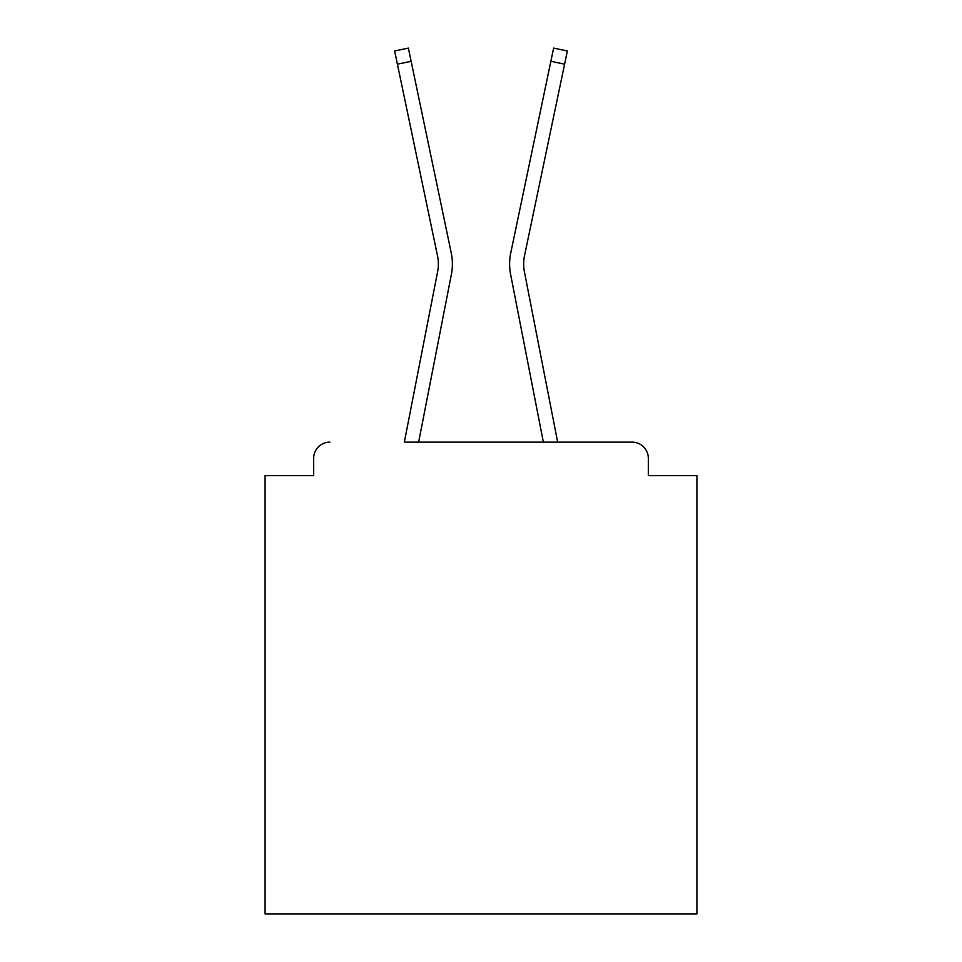 <?xml version="1.0" encoding="UTF-8"?>
<svg xmlns="http://www.w3.org/2000/svg" width="962" height="962" viewBox="0 0 962 962"><rect width="100%" height="100%" fill="white"/><g stroke="black" fill="none" stroke-linecap="round" stroke-linejoin="round"><path stroke-width="1.44" d="M648.328 475.601L648.328 458.333L648.328 475.601L696.909 475.601L696.909 913.9L265.091 913.9L265.091 475.601L313.672 475.601L313.672 458.333L313.672 475.601M437.614 271.669A39.947 39.947 0 0 0 437.506 255.832A39.947 39.947 0 0 1 437.614 271.669A39.947 39.947 0 0 0 437.506 255.832A39.947 39.947 0 0 1 437.614 271.669A39.947 39.947 0 0 0 437.506 255.832A39.947 39.947 0 0 1 437.614 271.669A39.947 39.947 0 0 0 437.506 255.832A39.947 39.947 0 0 1 437.614 271.669A39.947 39.947 0 0 0 437.506 255.832A39.947 39.947 0 0 1 437.614 271.669A39.947 39.947 0 0 0 437.506 255.832A39.947 39.947 0 0 1 437.614 271.669A39.947 39.947 0 0 0 437.506 255.832A39.947 39.947 0 0 1 437.614 271.669A39.947 39.947 0 0 0 437.506 255.832A39.947 39.947 0 0 1 437.614 271.669L404.341 442.135L632.142 442.135L557.659 442.135L524.386 271.669A39.947 39.947 0 0 1 524.494 255.832L564.598 64.177L550.865 61.303L510.75 252.958A53.98 53.98 0 0 0 510.606 274.35L543.362 442.135L418.638 442.135L451.394 274.35A53.98 53.98 0 0 0 451.25 252.958L411.135 61.303L451.25 252.958M648.328 458.333A16.198 16.198 0 0 0 632.142 442.135M329.858 442.135A16.198 16.198 0 0 0 313.672 458.333M524.386 271.669A39.947 39.947 0 0 1 524.494 255.832A39.947 39.947 0 0 0 524.386 271.669A39.947 39.947 0 0 1 524.494 255.832A39.947 39.947 0 0 0 524.386 271.669A39.947 39.947 0 0 1 524.494 255.832A39.947 39.947 0 0 0 524.386 271.669A39.947 39.947 0 0 1 524.494 255.832A39.947 39.947 0 0 0 524.386 271.669A39.947 39.947 0 0 1 524.494 255.832A39.947 39.947 0 0 0 524.386 271.669A39.947 39.947 0 0 1 524.494 255.832A39.947 39.947 0 0 0 524.386 271.669A39.947 39.947 0 0 1 524.494 255.832A39.947 39.947 0 0 0 524.386 271.669A39.947 39.947 0 0 1 524.494 255.832A39.947 39.947 0 0 0 524.386 271.669A39.947 39.947 0 0 1 524.494 255.832A39.947 39.947 0 0 0 524.386 271.669A39.947 39.947 0 0 1 524.494 255.832A39.947 39.947 0 0 0 524.386 271.669A39.947 39.947 0 0 1 524.494 255.832A39.947 39.947 0 0 0 524.386 271.669A39.947 39.947 0 0 1 524.494 255.832A39.947 39.947 0 0 0 524.386 271.669A39.947 39.947 0 0 1 524.494 255.832A39.947 39.947 0 0 0 524.386 271.669A39.947 39.947 0 0 1 524.494 255.832A39.947 39.947 0 0 0 524.386 271.669A39.947 39.947 0 0 1 524.494 255.832A39.947 39.947 0 0 0 524.386 271.669A39.947 39.947 0 0 1 524.494 255.832A39.947 39.947 0 0 0 524.386 271.669A39.947 39.947 0 0 1 524.494 255.832A39.947 39.947 0 0 0 524.386 271.669A39.947 39.947 0 0 1 524.494 255.832M510.75 252.958L553.631 48.1L567.364 50.974L564.598 64.177M397.402 64.177L394.636 50.974L408.369 48.1L411.135 61.303L397.402 64.177L437.506 255.832"/></g></svg>
